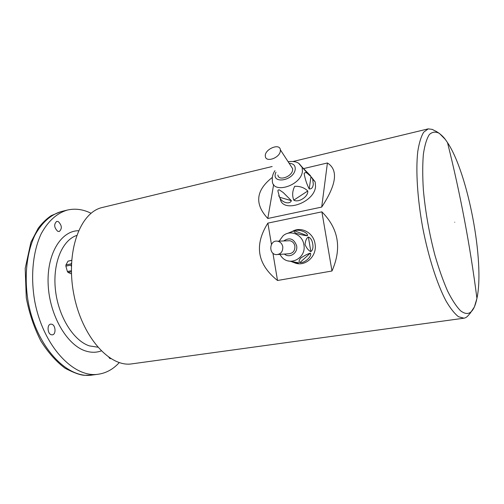 <?xml version="1.0" encoding="UTF-8"?>
<svg xmlns="http://www.w3.org/2000/svg" width="504" height="504" viewBox="0 0 504 504"><rect width="100%" height="100%" fill="white"/><g stroke="black" fill="none" stroke-linecap="round" stroke-linejoin="round"><path stroke-width="0.76" d="M108.895 357.374L109.796 358.457L110.407 358.369M109.796 358.457L110.861 358.653M71.656 260.398L67.996 261.173L71.669 260.272M71.474 263.623L71.045 263.888L71.499 263.044M67.996 261.173L65.942 264.953L71.045 263.888M65.942 264.953L65.873 266.15L67.397 271.53L71.373 270.717M71.385 266.515L70.982 265.085L65.873 266.15M70.982 265.085L71.417 265.211M67.397 271.53L68.059 272.431L71.461 273.918M71.392 271.757L68.059 272.431M58.319 221.602C61.954 225.395 62.269 228.703 59.258 231.525L57.708 231.304C54.054 227.543 53.726 224.23 56.725 221.376L58.319 221.602M51.893 324.248C55.73 325.332 56.177 334.492 52.397 334.845L51.232 334.738C47.376 333.717 46.904 324.481 50.677 324.135L51.893 324.248M91.048 213.261C83.097 209.317 75.197 208.253 67.334 210.067C56.858 213.198 48.157 221.067 41.24 233.68C32.924 251.326 30.372 276.268 34.745 301.228C43.035 345.839 73.546 378.315 98.343 374.22C106.325 373.048 113.293 369.167 119.253 362.596M67.334 210.067L61.217 211.567C50.677 214.71 41.92 222.573 34.946 235.148C26.555 252.743 23.946 277.591 28.3 302.444C36.546 346.859 67.158 379.166 92.1 375.058L98.343 374.22M463.982 318.188C465.368 317.955 466.654 317.199 467.844 315.92L470.213 313.23L474.434 306.873L476.929 298.381C484.842 262.351 468.121 173.628 447.615 142.758L445.271 139.381L439.419 133.415C435.664 131.405 432.3 131.79 429.326 134.562C426.655 138.77 424.67 145.347 423.366 154.293C422.516 164.487 422.522 176.368 423.366 189.926C425.363 211.686 429.219 233.472 434.939 255.295C438.902 268.903 443.129 280.835 447.609 291.085C452.113 300.069 456.46 306.659 460.643 310.842C468.537 316.783 473.962 312.625 476.929 298.381C470.169 245.87 460.36 193.939 447.502 142.588L445.271 139.356C440.83 133.409 434.763 130.549 434.624 130.662L432.3 129.396L428.224 128.867L423.694 132.187C421.092 136.483 419.114 142.941 417.766 151.553C415.642 170.402 417.4 198.677 422.761 227.934C428.444 257.135 437.119 284.105 445.971 300.875C450.368 308.404 454.564 313.696 458.552 316.745L463.982 318.188L131.972 363.844C109.563 367.655 81.642 336.407 73.735 293.863C65.583 251.37 80.174 212.089 102.432 207.465L272.154 166.522M273.653 184.533L267.794 218.484L321.697 207.081C336.571 184.571 338.474 169.867 327.417 162.975L303.238 168.676M272.343 177.402C255.83 190.285 254.318 203.975 267.794 218.484M327.417 162.975L321.697 207.081M272.922 253.166L277.515 280.495L331.979 271.001C341.983 248.327 338.619 228.608 321.886 211.844L267.876 223.121L271.448 244.364M267.876 223.121C254.003 245.139 257.216 264.266 277.515 280.495M321.886 211.844L331.979 271.001M280.337 151.194L280.375 149.82C279.745 142.556 263.932 149.568 265.362 156.423C265.866 162.742 279.531 158.029 280.337 151.194M280.205 198.437C281.824 213.646 314.149 203.188 315.548 186.644L315.176 181.912L311.648 177.402M309.223 188.962C306.785 184.256 305.084 179.071 304.126 173.42C305.166 172.141 306.495 172.362 308.12 174.082L310.981 176.602L312.663 179.122L313.299 184.042C312.984 187.469 311.63 189.107 309.223 188.962L310.981 176.602M293.794 200.138C292.043 195.697 292.339 191.085 294.683 186.31C299.987 186.096 304.347 187.652 307.755 190.984C308.53 196.529 298.519 203.068 293.794 200.138L307.755 190.984M279.581 197.253L277.887 190.991L278.12 190.058L279.241 189.832L283.21 192.522L291.381 200.668C289.832 204.952 281.389 202.438 279.581 197.253L291.381 200.668M278.687 195.785L278.914 196.283M310.489 175.694L301.808 166.805M277.88 175.033C278.454 181.352 291.911 176.854 292.622 170.043L292.648 168.676L291.035 166.2M282.776 246.721C282.101 243.665 280.363 241.826 277.565 241.202C269.476 239.608 268.147 254.274 276.337 254.633C280.81 254.293 282.958 251.66 282.776 246.721M294.619 262.842C305.285 267.259 317.539 255.938 315.013 243.659C313.482 232.898 301.594 226.321 292.799 231.134M310.848 251.597C308.694 250.746 306.76 248.39 305.033 244.534C305.437 240.553 306.552 238.046 308.379 237.019C310.691 237.957 312.133 240.238 312.713 243.86C313.375 247.546 312.757 250.123 310.848 251.597L308.379 237.019M299.949 262.534C298.62 262.093 298.822 260.644 300.548 258.193C304.391 255.604 307.661 253.915 310.344 253.121C312.518 256.158 304.334 263.529 299.949 262.534L310.344 253.121M288.131 260.914L298.601 262.817C297.322 263.586 294.701 263.075 290.739 261.293M289.233 233.037L293.341 231.04L287.23 233.503M307.402 235.778C304.511 235.494 300.8 234.694 296.276 233.383C293.989 232.048 293.429 231.197 294.588 230.832C298.444 228.715 308.511 232.577 307.402 235.778L294.588 230.832M278.006 254.514L288.578 253.777C292.956 253.449 295.06 250.879 294.884 246.084C294.229 243.117 292.528 241.328 289.794 240.723L287.62 240.805M101.203 350.923C96.239 352.712 91.003 352.712 85.491 350.935C66.975 345.152 49.631 315.504 48.182 284.943C46.557 254.35 60.826 230.832 78.492 230.719M76.602 235.481C62.093 240.332 52.447 263.674 55.465 290.147C58.382 316.613 73.49 340.691 89.378 345.889L97.7 347.174M454.721 222.226C454.658 221.527 454.658 221.527 454.721 222.226M298.91 163.529L302.154 167.473L302.419 171.442C300.901 186.234 271.517 194.582 272.355 180.268C271.971 177.061 272.834 173.855 274.938 170.661M275.965 172.185C270.308 184.401 293.605 181.276 295.199 169.439C295.508 165.545 293.498 163.51 289.164 163.334M279.128 241.139L282.977 235.897C290.077 229.32 302.469 234.385 303.862 244.635C306.791 258.426 288.798 267.322 281.106 256.19L279.896 254.381M284.426 254.066C289.674 258.678 298.16 252.958 296.629 245.744C293.952 238.688 289.636 237.088 283.676 240.962M91.823 375.089L84.382 375.297C80.073 375.064 73.66 372.727 65.136 368.279C56.265 361.683 48.157 352.573 40.83 340.95C34.127 327.77 29.276 313.412 26.284 297.883L25.2 268.418L30.939 242.21L38.279 228.142C42.544 222.673 46.885 218.497 51.295 215.611L60.946 211.636M293.303 161.419L428.224 128.867M288.118 161.721C296.371 160.637 299.08 163.643 299.307 163.838L308.12 174.088M312.663 179.122L315.176 181.912M292.648 168.676L280.375 149.82M289.794 240.723L277.565 241.202"/></g></svg>
